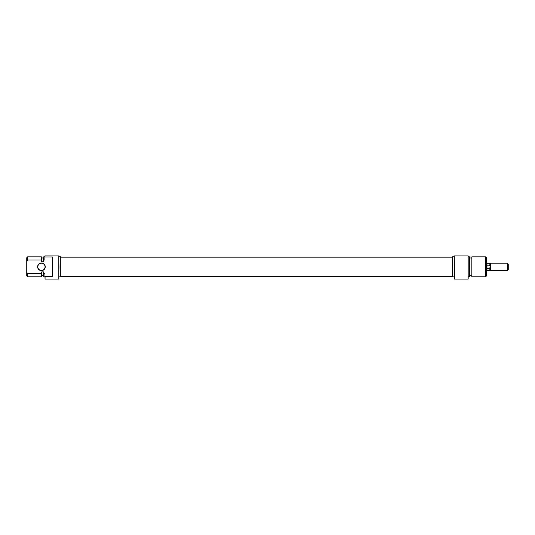 <?xml version="1.0" encoding="UTF-8"?>
<svg xmlns="http://www.w3.org/2000/svg" width="535" height="535" viewBox="0 0 535 535"><rect width="100%" height="100%" fill="white"/><g stroke="black" fill="none" stroke-linecap="round" stroke-linejoin="round"><path stroke-width="0.8" d="M45.248 266.818A3.805 3.805 0 0 1 41.442 270.63A3.805 3.805 0 0 1 37.631 266.818A3.805 3.805 0 0 1 41.442 263.013A3.805 3.805 0 0 1 45.248 266.818M37.811 266.818A3.625 3.625 0 0 0 41.442 270.449A3.625 3.625 0 0 0 45.067 266.818A3.625 3.625 0 0 0 41.442 263.193A3.625 3.625 0 0 0 37.811 266.818M58.944 266.818L58.756 279.063L58.756 255.937L58.944 266.818M58.944 276.842L60.756 276.842L60.756 256.8L58.944 256.8M44.886 256.847L43.709 256.847L43.709 259.977L44.886 259.977L44.886 255.937L45.067 256.96L52.504 256.96L52.504 276.682L45.067 276.682L45.067 279.063L58.756 279.063M41.382 259.977L41.382 256.847L27.659 256.847L27.659 259.977L41.382 259.977L41.71 261.769L43.522 261.769L43.709 256.847M43.522 273.572L43.709 276.796L43.522 271.874L41.71 271.874L41.382 276.796L41.382 273.666L27.659 273.666L27.659 276.796L26.75 275.886L26.75 272.262L27.659 273.666M45.067 279.063L44.886 273.666L43.709 273.666M41.382 256.847L41.71 261.381M27.659 259.977L26.75 261.381L26.75 257.75L27.659 256.847M26.75 261.381L26.75 272.262M45.067 255.937L58.756 255.937M41.396 273.612L41.65 272.542M52.504 276.682L52.504 256.96M454.476 279.063L454.295 255.937L454.476 279.063L468.172 279.063L468.172 255.937L454.476 255.937M471.857 276.796L471.857 256.847L471.857 276.796L485.579 276.796L485.579 256.847L486.489 257.75L486.489 275.886L485.579 276.796M469.71 256.914L469.529 276.796L469.71 256.914M468.172 255.937L468.172 279.063M454.295 256.8L452.483 256.8L452.483 276.842L454.295 276.842M486.489 263.193L486.944 263.193L486.944 270.449L486.489 270.449M490.501 270.449L490.501 263.193L490.113 263.581L490.113 267.48L489.157 268.496L489.157 270.409L490.113 270.061L490.501 270.449L507.34 270.449L507.34 263.193L508.25 264.103L508.25 269.54L507.34 270.449M490.113 267.48L490.113 270.061M490.113 263.581L489.157 263.227L489.157 265.139L490.113 266.162M489.157 265.139L486.944 265.139M486.944 268.496L489.157 268.496M60.756 276.461L452.483 276.461M60.756 257.174L452.483 257.174M43.522 257.977L41.71 257.977M41.382 276.796L27.659 276.796M43.522 275.659L41.71 275.659M44.886 276.796L43.709 276.796M468.352 256.847L469.529 256.847M469.71 257.977L471.522 257.977M471.857 256.847L485.579 256.847M469.71 275.659L471.522 275.659M468.352 276.796L469.529 276.796M490.501 263.193L507.34 263.193M486.944 263.227L489.157 263.227M486.944 270.409L489.157 270.409"/></g></svg>
